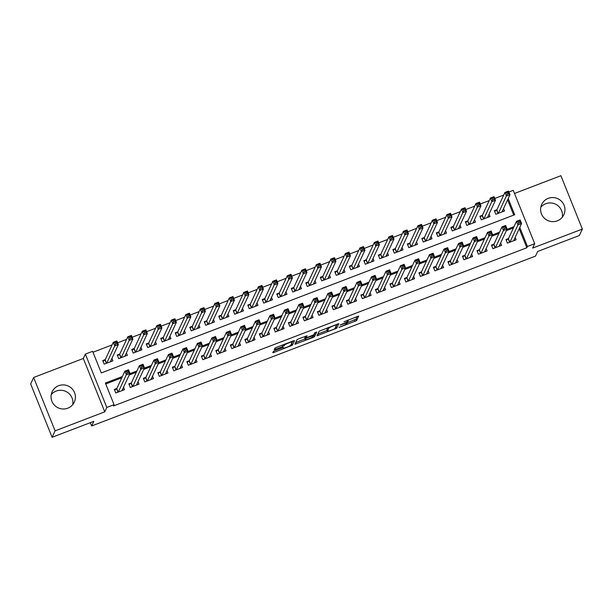 <?xml version="1.0" encoding="UTF-8"?>
<svg xmlns="http://www.w3.org/2000/svg" width="613" height="613" viewBox="0 0 613 613"><rect width="100%" height="100%" fill="white"/><g stroke="black" fill="none" stroke-linecap="round" stroke-linejoin="round"><path stroke-width="0.92" d="M338.981 327.426L356.567 320.637L358.682 316.047L344.039 321.764A4.919 0.613 158.1 0 1 348.23 320.737A4.919 0.613 158.1 0 1 348.215 320.829L348.038 321.212A4.919 0.613 158.1 0 1 343.111 323.764L340.069 325.089L342.943 324.116A4.919 0.613 158.1 0 1 347.134 323.089A4.919 0.613 158.1 0 1 347.127 323.181L346.95 323.564A4.919 0.613 158.1 0 1 342.016 326.116L338.981 327.426M51.231 394.649A12.222 12.015 -155.1 0 1 72.725 404.618M67.744 408.197A12.222 12.015 24.9 0 0 72.043 388.749A12.222 12.015 24.9 0 0 52.136 391.807A12.222 12.015 24.9 0 0 67.744 408.197M562.267 217.27A12.222 12.015 24.9 0 0 540.781 207.301M557.294 220.849A12.222 12.015 24.9 0 0 561.585 201.401A12.222 12.015 24.9 0 0 541.685 204.458A12.222 12.015 24.9 0 0 557.294 220.849M274.908 350.621L273.367 351.425L272.777 352.697L274.08 352.406L292.424 345.18L294.539 340.621L293.229 340.92L276.432 347.349L274.892 348.146L274.172 349.716L282.67 346.644L284.57 345.081A4.115 0.513 158.1 0 1 288.439 343.042A4.115 0.513 158.1 0 1 292.194 342.092A4.115 0.513 158.1 0 1 292.186 342.169L290.792 345.165A4.115 0.513 158.1 0 1 286.922 347.203A4.115 0.513 158.1 0 1 283.168 348.153A4.115 0.513 158.1 0 1 283.175 348.077L283.413 347.548L282.103 347.87L274.908 350.621M52.097 437.291L30.65 383.937L33.638 377.485L55.093 430.847L52.097 437.291L93.804 421.338L91.651 425.974L535.501 256.111L537.655 251.468L579.362 235.515L582.35 229.063L532.674 248.073L534.705 243.69L527.448 246.472L526.851 247.759L113.459 405.967L114.056 404.672L106.808 407.453L85.353 354.092L92.609 351.318L101.306 372.949L514.698 214.742L508.192 198.558M55.093 430.847L104.769 411.836L106.808 407.453M317.051 335.755L336.706 328.239L338.82 323.649L319.166 331.196L317.051 335.755M313.021 337.502L294.914 344.253L297.029 339.671L298.569 338.874L307.067 335.801L306.209 337.709L307.519 337.388L313.825 334.759L314.722 332.836L316.714 332.054L314.561 336.706L313.021 337.502L312.768 336.874M582.35 229.063L560.903 175.709L514.514 193.463M105.275 359.593L102.739 360.567L104.187 364.168L112.892 360.835L111.926 358.429M119.78 354.038L117.244 355.011L118.692 358.62L127.397 355.287L126.431 352.873M134.285 348.49L131.749 349.464L133.197 353.065L141.902 349.739L140.936 347.326M148.79 342.935L146.254 343.908L147.702 347.517L156.407 344.184L155.441 341.778M163.296 337.388L160.759 338.361L162.207 341.962L170.912 338.637L169.947 336.223M177.801 331.84L175.264 332.805L176.713 336.414L185.417 333.081L184.452 330.675M192.306 326.285L189.769 327.258L191.218 330.859L199.922 327.534L198.957 325.12M206.811 320.737L204.275 321.702L205.723 325.311L214.427 321.978L213.462 319.572M221.316 315.182L218.78 316.155L220.228 319.764L228.933 316.431L227.967 314.017M235.821 309.634L233.285 310.607L234.733 314.208L243.438 310.875L242.472 308.469M250.326 304.079L247.79 305.052L249.238 308.661L257.943 305.328L256.977 302.914M264.831 298.531L262.295 299.504L263.743 303.106L272.448 299.772L271.482 297.366M279.336 292.976L276.8 293.949L278.248 297.558L286.953 294.225L285.987 291.811M293.842 287.428L291.305 288.401L292.753 292.003L301.458 288.677L300.493 286.263M308.347 281.88L305.81 282.846L307.259 286.455L315.963 283.122L314.99 280.716M322.852 276.325L320.315 277.298L321.764 280.9L330.468 277.574L329.495 275.16M337.357 270.777L334.821 271.743L336.269 275.352L344.973 272.019L344 269.613M351.862 265.222L349.326 266.195L350.774 269.797L359.479 266.471L358.505 264.057M366.367 259.674L363.831 260.64L365.279 264.249L373.984 260.916L373.01 258.51M380.872 254.119L378.336 255.092L379.784 258.701L388.489 255.368L387.516 252.954M395.377 248.571L392.841 249.545L394.289 253.146L402.994 249.813L402.021 247.407M409.882 243.016L407.346 243.989L408.794 247.598L417.499 244.265L416.526 241.851M424.388 237.469L421.851 238.442L423.299 242.043L432.004 238.718L431.031 236.304M438.893 231.913L436.356 232.886L437.805 236.495L446.509 233.162L445.536 230.749M453.398 226.366L450.861 227.339L452.31 230.94L461.014 227.615L460.041 225.201M467.903 220.818L465.367 221.783L466.815 225.392L475.519 222.059L474.546 219.653M482.408 215.263L479.872 216.236L481.32 219.837L490.025 216.512L489.051 214.098M508.506 238.557L505.97 239.53L507.418 243.131L516.123 239.798L515.158 237.392M494.001 244.104L491.465 245.077L492.913 248.686L501.618 245.353L500.652 242.94M479.496 249.66L476.96 250.625L478.408 254.234L487.113 250.901L486.147 248.495M464.991 255.207L462.455 256.18L463.903 259.782L472.608 256.456L471.642 254.043M450.486 260.763L447.95 261.728L449.398 265.337L458.103 262.004L457.137 259.598M435.981 266.31L433.445 267.283L434.893 270.885L443.597 267.559L442.632 265.145M421.476 271.858L418.94 272.831L420.388 276.44L429.092 273.107L428.127 270.693M406.971 277.413L404.434 278.386L405.883 281.988L414.587 278.662L413.622 276.248M392.466 282.961L389.929 283.934L391.378 287.543L400.082 284.21L399.117 281.796M377.96 288.516L375.424 289.489L376.872 293.091L385.577 289.757L384.612 287.351M363.455 294.064L360.919 295.037L362.367 298.646L371.072 295.313L370.106 292.899M348.95 299.619L346.414 300.592L347.862 304.194L356.567 300.86L355.601 298.454M334.445 305.167L331.909 306.14L333.357 309.741L342.062 306.416L341.096 304.002M319.94 310.722L317.404 311.688L318.852 315.297L327.557 311.963L326.591 309.557M305.435 316.27L302.899 317.243L304.347 320.844L313.051 317.519L312.086 315.105M290.93 321.825L288.394 322.79L289.842 326.4L298.546 323.066L297.581 320.66M276.425 327.373L273.888 328.346L275.337 331.947L284.041 328.622L283.076 326.208M261.92 332.92L259.383 333.893L260.832 337.502L269.536 334.169L268.571 331.756M247.414 338.476L244.878 339.449L246.326 343.05L255.031 339.725L254.066 337.311M232.917 344.023L230.373 344.996L231.821 348.605L240.526 345.272L239.56 342.859M218.412 349.579L215.868 350.552L217.316 354.153L226.021 350.82L225.055 348.414M203.907 355.126L201.363 356.099L202.811 359.708L211.516 356.375L210.55 353.962M189.402 360.682L186.858 361.647L188.306 365.256L197.011 361.923L196.045 359.517M174.897 366.229L172.353 367.202L173.801 370.804L182.505 367.478L181.54 365.064M160.391 371.784L157.847 372.75L159.296 376.359L168 373.026L167.035 370.62M145.886 377.332L143.342 378.305L144.791 381.907L153.495 378.581L152.53 376.167M131.381 382.887L128.837 383.853L130.285 387.462L138.99 384.129L138.025 381.723M526.851 247.759L519.188 228.695M513.441 227.936L506.353 230.641M498.936 233.484L491.848 236.197M484.431 239.032L477.343 241.744M469.926 244.587L462.838 247.3M455.421 250.135L448.333 252.847M440.916 255.69L433.828 258.395M426.41 261.238L419.323 263.95M411.905 266.793L404.818 269.498M397.4 272.341L390.312 275.053M382.895 277.896L375.807 280.601M368.39 283.444L361.302 286.156M353.885 288.991L346.797 291.704M339.38 294.546L332.292 297.259M324.875 300.094L317.787 302.807M310.37 305.649L303.282 308.362M295.864 311.197L288.777 313.91M281.359 316.752L274.272 319.457M266.854 322.3L259.766 325.013M252.349 327.855L245.261 330.56M237.844 333.403L230.756 336.116M223.339 338.958L216.251 341.663M208.834 344.506L201.746 347.219M194.329 350.054L187.241 352.766M179.824 355.609L172.736 358.321M165.318 361.157L158.231 363.869M150.813 366.712L143.733 369.424M136.308 372.26L129.228 374.972M121.803 377.815L105.735 383.96M116.876 388.435L114.332 389.408L115.78 393.01L124.485 389.684L123.519 387.27M503.717 195.041L494.783 198.466M489.212 200.597L480.278 204.014M474.707 206.144L465.773 209.569M460.21 211.7L451.268 215.117M445.705 217.247L436.762 220.672M431.2 222.803L422.257 226.22M416.694 228.35L407.752 231.775M402.189 233.898L393.247 237.323M387.684 239.453L378.742 242.871M373.179 245.001L364.237 248.426M358.674 250.556L349.732 253.974M344.169 256.104L335.227 259.529M329.664 261.659L320.722 265.077M315.159 267.207L306.216 270.632M300.654 272.762L291.711 276.179M286.148 278.31L277.206 281.735M271.643 283.865L262.701 287.282M257.138 289.413L248.196 292.838M242.633 294.96L233.691 298.385M228.128 300.516L219.186 303.933M213.623 306.063L204.681 309.488M199.118 311.619L190.176 315.036M184.613 317.166L175.67 320.591M170.107 322.722L161.165 326.139M155.602 328.269L146.66 331.694M141.097 333.824L132.155 337.242M126.592 339.372L117.65 342.797M112.087 344.92L92.977 352.237M513.732 215.109L507.595 199.853M496.913 209.715L494.377 210.68L495.825 214.289L504.53 210.956L503.557 208.55M90.318 422.671L91.651 425.974M104.769 411.836L83.322 358.475L33.638 377.485M83.322 358.475L85.353 354.092M508.913 191.992L513.257 190.337L534.705 243.69M122.401 376.52L105.359 383.041L114.056 404.672M514.039 226.641L506.951 229.354M499.534 232.197L492.446 234.902M485.029 237.744L477.941 240.457M470.523 243.3L463.436 246.005M456.018 248.847L448.931 251.56M441.513 254.403L434.425 257.108M427.008 259.95L419.92 262.663M412.503 265.498L405.415 268.21M397.998 271.053L390.91 273.766M383.493 276.601L376.405 279.313M368.988 282.156L361.9 284.861M354.483 287.704L347.395 290.416M339.977 293.259L332.89 295.964M325.472 298.807L318.385 301.519M310.967 304.362L303.879 307.067M296.462 309.91L289.374 312.622M281.957 315.457L274.877 318.17M267.452 321.013L260.372 323.725M252.947 326.56L245.867 329.273M238.442 332.116L231.362 334.828M223.937 337.663L216.856 340.376M209.431 343.219L202.351 345.924M194.926 348.766L187.846 351.479M180.421 354.322L173.341 357.027M165.916 359.869L158.836 362.582M151.411 365.425L144.331 368.129M136.906 370.972L129.826 373.685M527.448 246.472L519.786 227.408M347.027 322.829L355.984 319.189L357.279 316.408M335.564 327.166L337.418 324.009M317.879 333.985L327.227 330.407M333.763 329.281L334.836 328.721L336.698 324.698L333.717 325.718A4.919 0.613 158.1 0 0 328.783 328.269L327.518 331.005A4.919 0.613 158.1 0 0 327.503 331.097A4.919 0.613 158.1 0 0 331.694 330.07L333.763 329.281M327.503 331.097L326.928 329.648A4.919 0.613 158.1 0 1 326.936 329.556L327.802 327.687M305.006 338.912L295.734 342.46M315.266 332.507L313.986 335.265L314.561 336.706M305.32 339.594A4.115 0.513 158.1 0 0 305.312 339.671A4.115 0.513 158.1 0 0 309.067 338.713A4.115 0.513 158.1 0 0 312.936 336.683L313.427 335.595L307.351 337.74L305.81 338.537L305.32 339.594L304.738 338.154A4.115 0.513 158.1 0 0 304.73 338.23A4.115 0.513 158.1 0 0 304.791 338.276M305.81 336.721L305.228 337.096L305.81 338.537M304.738 338.154L305.228 337.096M313.419 335.633L313.986 335.265M275.781 347.617L282.739 344.927M291.282 344.108L293.137 340.951M503.012 211.539L502.622 210.573M501.993 211.929L509.993 194.681L506.369 196.068L504.92 192.459L496.821 209.922L494.676 211.424M506.599 192.788L504.92 192.459L508.545 191.072L509.993 194.681L508.629 193.677L508.047 192.237L506.599 192.788L507.181 194.237L508.629 193.677M507.181 194.237L498.361 213.316M508.047 192.237L508.545 191.072M514.215 239.415L514.606 240.38M506.269 240.265L508.415 238.764L516.514 221.301L520.138 219.914L521.586 223.523L513.587 240.771M520.222 222.519L521.586 223.523L517.962 224.91L516.514 221.301L518.192 221.63L518.774 223.078L520.222 222.519L519.64 221.078L518.192 221.63M509.962 242.158L518.774 223.078M520.138 219.914L519.64 221.078M488.507 217.094L488.117 216.121M487.488 217.485L495.488 200.229L491.864 201.616L490.415 198.014L482.316 215.469L480.171 216.971M492.093 198.344L490.415 198.014L494.04 196.627L495.488 200.229L494.124 199.233L493.542 197.784L492.093 198.344L492.676 199.784L494.124 199.233M492.676 199.784L483.856 218.872M493.542 197.784L494.04 196.627M474.002 222.642L473.611 221.676M472.983 223.032L480.983 205.784L477.358 207.171L475.91 203.562L467.811 221.017L465.665 222.527M477.588 203.891L475.91 203.562L479.535 202.175L480.983 205.784L479.619 204.78L479.037 203.34L477.588 203.891L478.171 205.332L479.619 204.78M478.171 205.332L469.351 224.419M479.037 203.34L479.535 202.175M459.497 228.189L459.106 227.224M458.478 228.58L466.478 211.332L462.853 212.719L461.405 209.117L453.306 226.572L451.16 228.074M463.083 209.447L461.405 209.117L465.029 207.73L466.478 211.332L465.114 210.328L464.531 208.887L463.083 209.447L463.666 210.887L465.114 210.328M463.666 210.887L454.846 229.975M464.531 208.887L465.029 207.73M444.992 233.745L444.601 232.779M443.973 234.135L451.973 216.879L448.348 218.274L446.9 214.665L438.801 232.12L436.655 233.622M448.578 214.994L446.9 214.665L450.524 213.278L451.973 216.879L450.609 215.883L450.026 214.443L448.578 214.994L449.16 216.435L450.609 215.883M449.16 216.435L440.341 235.522M450.026 214.443L450.524 213.278M499.71 244.962L500.101 245.936M491.764 245.813L493.909 244.311L502.009 226.856L505.633 225.469L507.081 229.07L499.082 246.326M505.717 228.074L507.081 229.07L503.457 230.457L502.009 226.856L503.687 227.185L504.269 228.626L505.717 228.074L505.135 226.626L503.687 227.185M495.457 247.713L504.269 228.626M505.633 225.469L505.135 226.626M485.205 250.518L485.596 251.483M477.259 251.368L479.404 249.866L487.504 232.404L491.128 231.017L492.576 234.626L484.576 251.874M491.212 233.622L492.576 234.626L488.952 236.013L487.504 232.404L489.182 232.733L489.764 234.181L491.212 233.622L490.63 232.181L489.182 232.733M480.952 253.261L489.764 234.181M491.128 231.017L490.63 232.181M470.7 256.065L471.09 257.039M462.754 256.916L464.899 255.414L472.998 237.959L476.623 236.572L478.071 240.173L470.071 257.429M476.707 239.177L478.071 240.173L474.447 241.56L472.998 237.959L474.677 238.288L475.259 239.729L476.707 239.177L476.125 237.729L474.677 238.288M466.447 258.816L475.259 239.729M476.623 236.572L476.125 237.729M456.195 261.621L456.585 262.586M448.249 262.471L450.394 260.962L458.493 243.507L462.118 242.12L463.566 245.729L455.566 262.977M462.202 244.725L463.566 245.729L459.942 247.116L458.493 243.507L460.171 243.836L460.754 245.277L462.202 244.725L461.62 243.284L460.171 243.836M451.942 264.364L460.754 245.277M462.118 242.12L461.62 243.284M430.487 239.292L430.096 238.327M429.468 239.683L437.467 222.435L433.843 223.822L432.395 220.22L424.296 237.675L422.15 239.177M434.073 220.55L432.395 220.22L436.019 218.826L437.467 222.435L436.104 221.431L435.521 219.99L434.073 220.55L434.655 221.99L436.104 221.431M434.655 221.99L425.836 241.07M435.521 219.99L436.019 218.826M441.689 267.168L442.08 268.142M433.743 268.019L435.889 266.517L443.988 249.062L447.613 247.675L449.061 251.276L441.061 268.525M447.697 250.273L449.061 251.276L445.436 252.663L443.988 249.062L445.666 249.391L446.249 250.832L447.697 250.273L447.115 248.832L445.666 249.391M437.437 269.919L446.249 250.832M447.613 247.675L447.115 248.832M415.982 244.848L415.591 243.874M414.963 245.238L422.962 227.982L419.338 229.377L417.89 225.768L409.79 243.223L407.645 244.725M419.568 226.097L417.89 225.768L421.514 224.381L422.962 227.982L421.598 226.986L421.016 225.546L419.568 226.097L420.15 227.538L421.598 226.986M420.15 227.538L411.331 246.625M421.016 225.546L421.514 224.381M427.184 272.724L427.575 273.689M419.238 273.567L421.384 272.065L429.483 254.61L433.107 253.223L434.556 256.832L426.556 274.08M433.192 255.828L434.556 256.832L430.931 258.219L429.483 254.61L431.161 254.939L431.744 256.38L433.192 255.828L432.609 254.387L431.161 254.939M422.932 275.467L431.744 256.38M433.107 253.223L432.609 254.387M401.477 250.395L401.086 249.43M400.458 250.786L408.457 233.538L404.833 234.925L403.385 231.316L395.285 248.778L393.14 250.28M405.063 231.653L403.385 231.316L407.009 229.929L408.457 233.538L407.093 232.534L406.511 231.093L405.063 231.653L405.645 233.093L407.093 232.534M405.645 233.093L396.826 252.173M406.511 231.093L407.009 229.929M412.679 278.271L413.07 279.237M404.733 279.122L406.879 277.62L414.978 260.165L418.602 258.77L420.051 262.379L412.051 279.628M418.687 261.376L420.051 262.379L416.426 263.766L414.978 260.165L416.656 260.494L417.238 261.935L418.687 261.376L418.104 259.935L416.656 260.494M408.427 281.015L417.238 261.935M418.602 258.77L418.104 259.935M386.972 255.95L386.581 254.977M385.952 256.341L393.952 239.085L390.328 240.472L388.88 236.871L380.78 254.326L378.635 255.828M390.558 237.2L388.88 236.871L392.504 235.484L393.952 239.085L392.588 238.089L392.006 236.649L390.558 237.2L391.14 238.641L392.588 238.089M391.14 238.641L382.32 257.728M392.006 236.649L392.504 235.484M398.174 283.819L398.565 284.792M390.228 284.67L392.374 283.168L400.473 265.713L404.097 264.326L405.545 267.927L397.546 285.183M404.182 266.931L405.545 267.927L401.921 269.322L400.473 265.713L402.151 266.042L402.733 267.483L404.182 266.931L403.599 265.49L402.151 266.042M393.921 286.57L402.733 267.483M404.097 264.326L403.599 265.49M372.466 261.498L372.076 260.533M371.447 261.889L379.447 244.641L375.823 246.028L374.374 242.419L366.275 259.881L364.13 261.383M376.053 242.748L374.374 242.419L377.999 241.032L379.447 244.641L378.083 243.637L377.501 242.196L376.053 242.748L376.635 244.196L378.083 243.637M376.635 244.196L367.815 263.276M377.501 242.196L377.999 241.032M383.669 289.374L384.06 290.34M375.723 290.225L377.869 288.723L385.968 271.26L389.592 269.873L391.04 273.482L383.041 290.731M389.676 272.478L391.04 273.482L387.416 274.869L385.968 271.26L387.646 271.597L388.228 273.038L389.676 272.478L389.094 271.038L387.646 271.597M379.416 292.117L388.228 273.038M389.592 269.873L389.094 271.038M357.961 267.053L357.571 266.08M356.942 267.444L364.942 250.188L361.318 251.575L359.869 247.974L351.77 265.429L349.625 266.931M361.547 248.303L359.869 247.974L363.494 246.587L364.942 250.188L363.578 249.192L362.996 247.744L361.547 248.303L362.13 249.744L363.578 249.192M362.13 249.744L353.31 268.831M362.996 247.744L363.494 246.587M369.164 294.922L369.555 295.895M361.218 295.772L363.363 294.271L371.463 276.815L375.087 275.429L376.535 279.03L368.536 296.286M375.171 278.034L376.535 279.03L372.911 280.417L371.463 276.815L373.141 277.145L373.723 278.586L375.171 278.034L374.589 276.593L373.141 277.145M364.911 297.673L373.723 278.586M375.087 275.429L374.589 276.593M343.456 272.601L343.065 271.636M342.437 272.992L350.437 255.744L346.812 257.131L345.364 253.521L337.265 270.984L335.119 272.486M347.042 253.851L345.364 253.521L348.989 252.135L350.437 255.744L349.073 254.74L348.49 253.299L347.042 253.851L347.625 255.299L349.073 254.74M347.625 255.299L338.805 274.379M348.49 253.299L348.989 252.135M354.659 300.477L355.05 301.443M346.713 301.328L348.858 299.826L356.958 282.363L360.582 280.976L362.038 284.585L354.03 301.834M360.666 283.581L362.038 284.585L358.406 285.972L356.958 282.363L358.636 282.693L359.218 284.141L360.666 283.581L360.084 282.141L358.636 282.693M350.406 303.22L359.218 284.141M360.582 280.976L360.084 282.141M328.951 278.156L328.56 277.183M327.932 278.54L335.932 261.291L332.307 262.678L330.859 259.077L322.76 276.532L320.614 278.034M332.537 259.406L330.859 259.077L334.483 257.69L335.932 261.291L334.568 260.295L333.985 258.847L332.537 259.406L333.12 260.847L334.568 260.295M333.12 260.847L324.3 279.934M333.985 258.847L334.483 257.69M340.154 306.025L340.544 306.998M332.208 306.875L334.353 305.374L342.452 287.918L346.077 286.532L347.533 290.133L339.525 307.389M346.161 289.137L347.533 290.133L343.901 291.52L342.452 287.918L344.131 288.248L344.713 289.688L346.161 289.137L345.579 287.689L344.131 288.248M335.901 308.776L344.713 289.688M346.077 286.532L345.579 287.689M314.446 283.704L314.055 282.739M313.427 284.095L321.427 266.847L317.802 268.233L316.354 264.624L308.255 282.08L306.109 283.589M318.032 264.954L316.354 264.624L319.978 263.238L321.427 266.847L320.063 265.843L319.48 264.402L318.032 264.954L318.614 266.394L320.063 265.843M318.614 266.394L309.795 285.482M319.48 264.402L319.978 263.238M299.941 289.252L299.55 288.286M298.922 289.642L306.921 272.394L303.297 273.781L301.849 270.18L293.75 287.635L291.604 289.137M303.527 270.509L301.849 270.18L305.473 268.785L306.921 272.394L305.558 271.39L304.975 269.95L303.527 270.509L304.109 271.95L305.558 271.39M304.109 271.95L295.29 291.029M304.975 269.95L305.473 268.785M285.436 294.807L285.045 293.842M284.417 295.198L292.416 277.942L288.792 279.336L287.344 275.727L279.244 293.183L277.099 294.684M289.022 276.057L287.344 275.727L290.968 274.34L292.416 277.942L291.052 276.946L290.47 275.505L289.022 276.057L289.604 277.497L291.052 276.946M289.604 277.497L280.785 296.585M290.47 275.505L290.968 274.34M270.931 300.355L270.54 299.389M269.912 300.745L277.911 283.497L274.287 284.884L272.839 281.275L264.739 298.738L262.594 300.24M274.517 281.612L272.839 281.275L276.463 279.888L277.911 283.497L276.547 282.493L275.965 281.053L274.517 281.612L275.099 283.053L276.547 282.493M275.099 283.053L266.28 302.132M275.965 281.053L276.463 279.888M256.426 305.91L256.035 304.937M255.406 306.301L263.406 289.045L259.782 290.432L258.334 286.83L250.234 304.286L248.089 305.787M260.012 287.16L258.334 286.83L261.958 285.443L263.406 289.045L262.042 288.049L261.46 286.608L260.012 287.16L260.594 288.6L262.042 288.049M260.594 288.6L251.774 307.688M261.46 286.608L261.958 285.443M241.92 311.458L241.53 310.492M240.901 311.848L248.901 294.6L245.277 295.987L243.828 292.378L235.729 309.841L233.584 311.343M245.506 292.707L243.828 292.378L247.453 290.991L248.901 294.6L247.537 293.596L246.955 292.156L245.506 292.707L246.089 294.156L247.537 293.596M246.089 294.156L237.269 313.235M246.955 292.156L247.453 290.991M227.415 317.013L227.025 316.04M226.396 317.404L234.396 300.148L230.772 301.535L229.323 297.933L221.224 315.389L219.079 316.89M231.001 298.263L229.323 297.933L232.948 296.546L234.396 300.148L233.032 299.152L232.45 297.703L231.001 298.263L231.584 299.703L233.032 299.152M231.584 299.703L222.764 318.791M232.45 297.703L232.948 296.546M212.91 322.561L212.519 321.595M211.891 322.951L219.891 305.703L216.266 307.09L214.818 303.481L206.719 320.944L204.573 322.446M216.496 303.81L214.818 303.481L218.443 302.094L219.891 305.703L218.527 304.699L217.944 303.259L216.496 303.81L217.079 305.259L218.527 304.699M217.079 305.259L208.259 324.338M217.944 303.259L218.443 302.094M198.405 328.116L198.014 327.143M197.386 328.507L205.386 311.251L201.761 312.638L200.313 309.036L192.214 326.491L190.068 327.993M201.991 309.366L200.313 309.036L203.937 307.649L205.386 311.251L204.022 310.255L203.439 308.806L201.991 309.366L202.574 310.806L204.022 310.255M202.574 310.806L193.762 329.894M203.439 308.806L203.937 307.649M183.9 333.664L183.509 332.698M182.881 334.054L190.881 316.806L187.256 318.193L185.808 314.584L177.709 332.047L175.563 333.549M187.486 314.913L185.808 314.584L189.432 313.197L190.881 316.806L189.517 315.802L188.934 314.362L187.486 314.913L188.068 316.354L189.517 315.802M188.068 316.354L179.257 335.441M188.934 314.362L189.432 313.197M169.395 339.219L169.004 338.246M168.376 339.602L176.375 322.354L172.751 323.741L171.303 320.139L163.204 337.594L161.058 339.096M172.981 320.469L171.303 320.139L174.927 318.752L176.375 322.354L175.012 321.35L174.429 319.909L172.981 320.469L173.563 321.909L175.012 321.35M173.563 321.909L164.751 340.997M174.429 319.909L174.927 318.752M154.89 344.767L154.499 343.801M153.871 345.157L161.87 327.909L158.246 329.296L156.798 325.687L148.698 343.142L146.553 344.652M158.476 326.016L156.798 325.687L160.422 324.3L161.87 327.909L160.506 326.905L159.924 325.465L158.476 326.016L159.058 327.457L160.506 326.905M159.058 327.457L150.246 346.544M159.924 325.465L160.422 324.3M140.385 350.314L139.994 349.349M139.366 350.705L147.365 333.457L143.741 334.844L142.293 331.242L134.193 348.697L132.048 350.199M143.971 331.572L142.293 331.242L145.917 329.848L147.365 333.457L146.001 332.453L145.419 331.012L143.971 331.572L144.553 333.012L146.001 332.453M144.553 333.012L135.741 352.092M145.419 331.012L145.917 329.848M125.88 355.869L125.489 354.896M124.86 356.26L132.86 339.004L129.236 340.399L127.788 336.79L119.688 354.245L117.543 355.747M129.466 337.119L127.788 336.79L131.412 335.403L132.86 339.004L131.496 338.008L130.914 336.568L129.466 337.119L130.048 338.56L131.496 338.008M130.048 338.56L121.236 357.647M130.914 336.568L131.412 335.403M111.374 361.417L110.984 360.452M110.355 361.808L118.355 344.56L114.731 345.947L113.282 342.338L105.183 359.8L103.038 361.302M114.96 342.675L113.282 342.338L116.907 340.951L118.355 344.56L116.991 343.556L116.409 342.115L114.96 342.675L115.543 344.115L116.991 343.556M115.543 344.115L106.731 363.195M116.409 342.115L116.907 340.951M325.649 311.58L326.039 312.546M317.703 312.431L319.848 310.929L327.947 293.466L331.572 292.079L333.028 295.688L325.02 312.936M331.656 294.684L333.028 295.688L329.396 297.075L327.947 293.466L329.625 293.796L330.208 295.244L331.656 294.684L331.074 293.244L329.625 293.796M321.396 314.323L330.208 295.244M331.572 292.079L331.074 293.244M311.143 317.128L311.534 318.101M303.197 317.978L305.343 316.477L313.442 299.021L317.067 297.634L318.522 301.236L310.515 318.484M317.151 300.24L318.522 301.236L314.89 302.623L313.442 299.021L315.12 299.351L315.703 300.791L317.151 300.24L316.569 298.792L315.12 299.351M306.891 319.879L315.703 300.791M317.067 297.634L316.569 298.792M296.638 322.683L297.029 323.649M288.692 323.534L290.838 322.024L298.937 304.569L302.561 303.182L304.017 306.791L296.01 324.039M302.646 305.787L304.017 306.791L300.385 308.178L298.937 304.569L300.615 304.899L301.198 306.339L302.646 305.787L302.063 304.347L300.615 304.899M292.386 325.426L301.198 306.339M302.561 303.182L302.063 304.347M282.133 328.231L282.524 329.196M274.187 329.081L276.333 327.58L284.432 310.124L288.056 308.73L289.512 312.339L281.505 329.587M288.141 311.335L289.512 312.339L285.88 313.726L284.432 310.124L286.11 310.454L286.692 311.894L288.141 311.335L287.558 309.894L286.11 310.454M277.881 330.982L286.692 311.894M288.056 308.73L287.558 309.894M267.628 333.786L268.019 334.752M259.682 334.629L261.828 333.127L269.927 315.672L273.551 314.285L275.007 317.886L267 335.142M273.636 316.89L275.007 317.886L271.375 319.281L269.927 315.672L271.605 316.001L272.187 317.442L273.636 316.89L273.053 315.45L271.605 316.001M263.375 336.529L272.187 317.442M273.551 314.285L273.053 315.45M253.123 339.334L253.514 340.299M245.177 340.184L247.323 338.683L255.422 321.227L259.046 319.833L260.502 323.442L252.495 340.69M259.13 322.438L260.502 323.442L256.87 324.829L255.422 321.227L257.1 321.557L257.682 322.997L259.13 322.438L258.548 320.997L257.1 321.557M248.87 342.077L257.682 322.997M259.046 319.833L258.548 320.997M238.618 344.881L239.009 345.855M230.672 345.732L232.817 344.23L240.917 326.775L244.541 325.388L245.997 328.989L237.99 346.245M244.625 327.993L245.997 328.989L242.365 330.376L240.917 326.775L242.595 327.104L243.177 328.545L244.625 327.993L244.043 326.553L242.595 327.104M234.365 347.632L243.177 328.545M244.541 325.388L244.043 326.553M224.113 350.437L224.504 351.402M216.167 351.287L218.312 349.785L226.412 332.323L230.036 330.936L231.492 334.545L223.484 351.793M230.12 333.541L231.492 334.545L227.86 335.932L226.412 332.323L228.09 332.652L228.672 334.1L230.12 333.541L229.538 332.1L228.09 332.652M219.86 353.18L228.672 334.1M230.036 330.936L229.538 332.1M209.608 355.984L209.998 356.958M201.662 356.835L203.807 355.333L211.906 337.878L215.531 336.491L216.987 340.092L208.979 357.348M215.615 339.096L216.987 340.092L213.355 341.479L211.906 337.878L213.585 338.207L214.167 339.648L215.615 339.096L215.04 337.648L213.585 338.207M205.355 358.735L214.167 339.648M215.531 336.491L215.04 337.648M195.103 361.54L195.493 362.505M187.157 362.39L189.302 360.888L197.401 343.426L201.026 342.039L202.482 345.648L194.474 362.896M201.11 344.644L202.482 345.648L198.85 347.035L197.401 343.426L199.079 343.755L199.662 345.203L201.11 344.644L200.535 343.203L199.079 343.755M190.85 364.283L199.662 345.203M201.026 342.039L200.535 343.203M180.597 367.087L180.988 368.061M172.651 367.938L174.797 366.436L182.896 348.981L186.521 347.594L187.976 351.195L179.969 368.451M186.605 350.199L187.976 351.195L184.344 352.582L182.896 348.981L184.574 349.31L185.157 350.751L186.605 350.199L186.03 348.751L184.574 349.31M176.345 369.838L185.157 350.751M186.521 347.594L186.03 348.751M166.092 372.643L166.483 373.608M158.146 373.493L160.292 371.991L168.391 354.529L172.015 353.142L173.471 356.751L165.464 373.999M172.1 355.747L173.471 356.751L169.839 358.138L168.391 354.529L170.069 354.858L170.652 356.299L172.1 355.747L171.525 354.306L170.069 354.858M161.84 375.386L170.652 356.299M172.015 353.142L171.525 354.306M151.587 378.19L151.978 379.163M143.641 379.041L145.787 377.539L153.886 360.084L157.51 358.697L158.966 362.298L150.959 379.547M157.595 361.302L158.966 362.298L155.334 363.685L153.886 360.084L155.564 360.413L156.146 361.854L157.595 361.302L157.02 359.854L155.564 360.413M147.335 380.941L156.146 361.854M157.51 358.697L157.02 359.854M137.082 383.746L137.473 384.711M129.136 384.596L131.282 383.087L139.381 365.632L143.005 364.245L144.461 367.854L136.454 385.102M143.09 366.85L144.461 367.854L140.829 369.241L139.381 365.632L141.059 365.961L141.641 367.402L143.09 366.85L142.515 365.409L141.059 365.961M132.829 386.489L141.641 367.402M143.005 364.245L142.515 365.409M122.577 389.293L122.968 390.259M114.631 390.144L116.776 388.642L124.876 371.187L128.5 369.792L129.956 373.401L121.949 390.65M128.584 372.397L129.956 373.401L126.324 374.788L124.876 371.187L126.554 371.516L127.136 372.957L128.584 372.397L128.01 370.957L126.554 371.516M118.324 392.036L127.136 372.957M128.5 369.792L128.01 370.957M355.984 319.189L356.567 320.637M354.444 319.986L355.027 321.434M336.123 326.79L336.706 328.239M334.943 328.491L335.165 329.035M317.818 334.108L318.362 335.464M328.453 327.442L328.783 328.269M326.936 329.556L327.518 331.005M295.681 342.583L296.225 343.939M305.626 336.238L306.209 337.679M282.976 347.586L283.175 348.077M284.271 344.345L284.57 345.081M283.696 344.567L284.21 345.847M282.087 345.203L282.67 346.644M274.946 348.077L275.482 349.395M291.842 343.74L292.424 345.18M290.631 345.349L290.884 345.977M273.605 351.226L274.08 352.406M496.821 209.922L498.208 213.378M496.668 210.052L498.032 213.447M509.625 242.288L508.261 238.894M509.801 242.219L508.415 238.764M482.316 215.469L483.703 218.925M482.163 215.607L483.527 218.994M467.811 221.017L469.198 224.481M467.658 221.155L469.022 224.55M453.306 226.572L454.693 230.028M453.153 226.71L454.517 230.097M438.801 232.12L440.188 235.584M438.647 232.258L440.011 235.653M495.12 247.836L493.756 244.449M495.296 247.767L493.909 244.311M480.615 253.391L479.251 249.997M480.791 253.322L479.404 249.866M466.11 258.939L464.746 255.552M466.286 258.87L464.899 255.414M451.605 264.494L450.241 261.1M451.781 264.425L450.394 260.962M424.296 237.675L425.683 241.131M424.142 237.813L425.506 241.2M437.1 270.042L435.736 266.655M437.276 269.973L435.889 266.517M409.79 243.223L411.177 246.687M409.637 243.361L411.001 246.748M422.595 275.597L421.231 272.203M422.771 275.528L421.384 272.065M395.285 248.778L396.672 252.234M395.132 248.916L396.496 252.303M408.089 281.145L406.725 277.758M408.266 281.076L406.879 277.62M380.78 254.326L382.167 257.789M380.627 254.464L381.991 257.851M393.584 286.692L392.22 283.306M393.761 286.631L392.374 283.168M366.275 259.881L367.662 263.337M366.122 260.012L367.486 263.406M379.079 292.248L377.715 288.861M379.255 292.179L377.869 288.723M351.77 265.429L353.157 268.885M351.617 265.567L352.981 268.954M364.574 297.795L363.21 294.409M364.75 297.734L363.363 294.271M337.265 270.984L338.652 274.44M337.112 271.115L338.476 274.509M350.069 303.351L348.705 299.956M350.245 303.282L348.858 299.826M322.76 276.532L324.147 279.988M322.607 276.67L323.971 280.057M335.564 308.898L334.2 305.512M335.74 308.829L334.353 305.374M308.255 282.08L309.642 285.543M308.101 282.218L309.465 285.612M293.75 287.635L295.137 291.091M293.596 287.773L294.96 291.16M279.244 293.183L280.631 296.646M279.091 293.32L280.455 296.715M264.739 298.738L266.126 302.194M264.586 298.876L265.95 302.263M250.234 304.286L251.621 307.749M250.081 304.423L251.445 307.81M235.729 309.841L237.116 313.297M235.576 309.979L236.94 313.366M221.224 315.389L222.611 318.844M221.071 315.526L222.435 318.913M206.719 320.944L208.106 324.4M206.566 321.074L207.93 324.469M192.214 326.491L193.601 329.947M192.061 326.629L193.424 330.016M177.709 332.047L179.096 335.503M177.555 332.177L178.919 335.572M163.204 337.594L164.591 341.05M163.05 337.732L164.414 341.119M148.698 343.142L150.085 346.606M148.545 343.28L149.909 346.674M134.193 348.697L135.58 352.153M134.04 348.835L135.404 352.222M119.688 354.245L121.075 357.708M119.535 354.383L120.899 357.77M105.183 359.8L106.57 363.256M105.03 359.938L106.394 363.325M321.059 314.454L319.695 311.059M321.235 314.385L319.848 310.929M306.554 320.001L305.19 316.614M306.73 319.932L305.343 316.477M292.049 325.557L290.685 322.162M292.225 325.488L290.838 322.024M277.543 331.104L276.179 327.717M277.72 331.035L276.333 327.58M263.038 336.66L261.674 333.265M263.215 336.591L261.828 333.127M248.533 342.207L247.169 338.82M248.709 342.138L247.323 338.683M234.028 347.755L232.664 344.368M234.204 347.694L232.817 344.23M219.523 353.31L218.167 349.923M219.699 353.241L218.312 349.785M205.018 358.858L203.662 355.471M205.194 358.789L203.807 355.333M190.513 364.413L189.156 361.019M190.689 364.344L189.302 360.888M176.008 369.961L174.651 366.574M176.184 369.892L174.797 366.436M161.503 375.516L160.146 372.122M161.679 375.447L160.292 371.991M146.997 381.064L145.641 377.677M147.174 380.995L145.787 377.539M132.492 386.619L131.136 383.225M132.669 386.55L131.282 383.087M117.987 392.167L116.631 388.78M118.171 392.098L116.776 388.642M346.751 322.131L347.134 323.089M347.923 319.986L348.23 320.737M305.626 336.261L306.209 337.709M304.73 338.23L305.312 339.671M282.938 347.594L283.168 348.153M291.918 341.418L292.194 342.092"/></g></svg>
